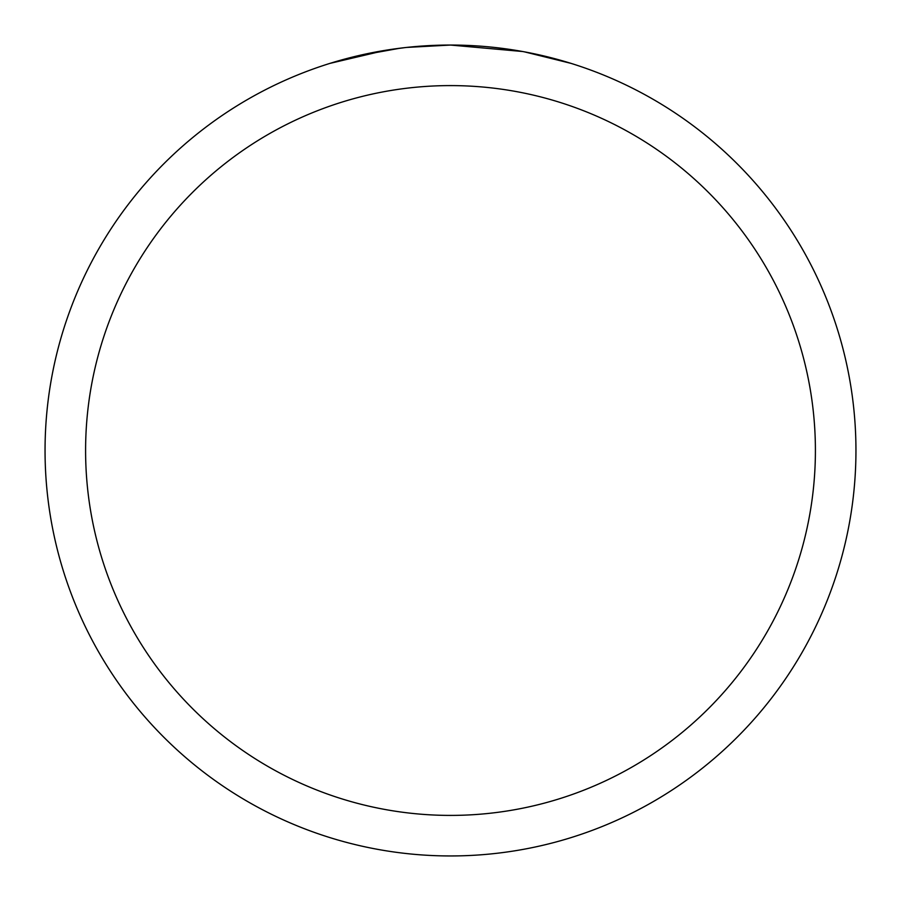 <?xml version="1.0" encoding="UTF-8"?>
<svg xmlns="http://www.w3.org/2000/svg" width="901" height="901" viewBox="0 0 901 901"><rect width="100%" height="100%" fill="white"/><g stroke="black" fill="none" stroke-linecap="round" stroke-linejoin="round"><path stroke-width="1.35" d="M522.524 51.503L450.5 45.05A405.45 405.45 0 0 1 855.95 450.5A405.45 405.45 0 0 1 450.5 855.95A405.45 405.45 0 0 1 45.05 450.5A405.45 405.45 0 0 1 450.5 45.05L406.678 47.426M524.438 51.853L570.986 63.363M450.5 85.595A364.905 364.905 0 0 1 815.405 450.5A364.905 364.905 0 0 1 450.5 815.405A364.905 364.905 0 0 1 85.595 450.5A364.905 364.905 0 0 1 450.5 85.595M404.774 47.64L389.469 49.668M357.235 55.918L399.83 48.237M420.778 46.142L423.019 45.985M330.036 63.363L385.797 50.242M410.845 46.998L417.557 46.39M419.066 46.266L421.589 46.086M425.463 45.827L432.277 45.467M442.29 45.129L450.5 45.05"/></g></svg>
